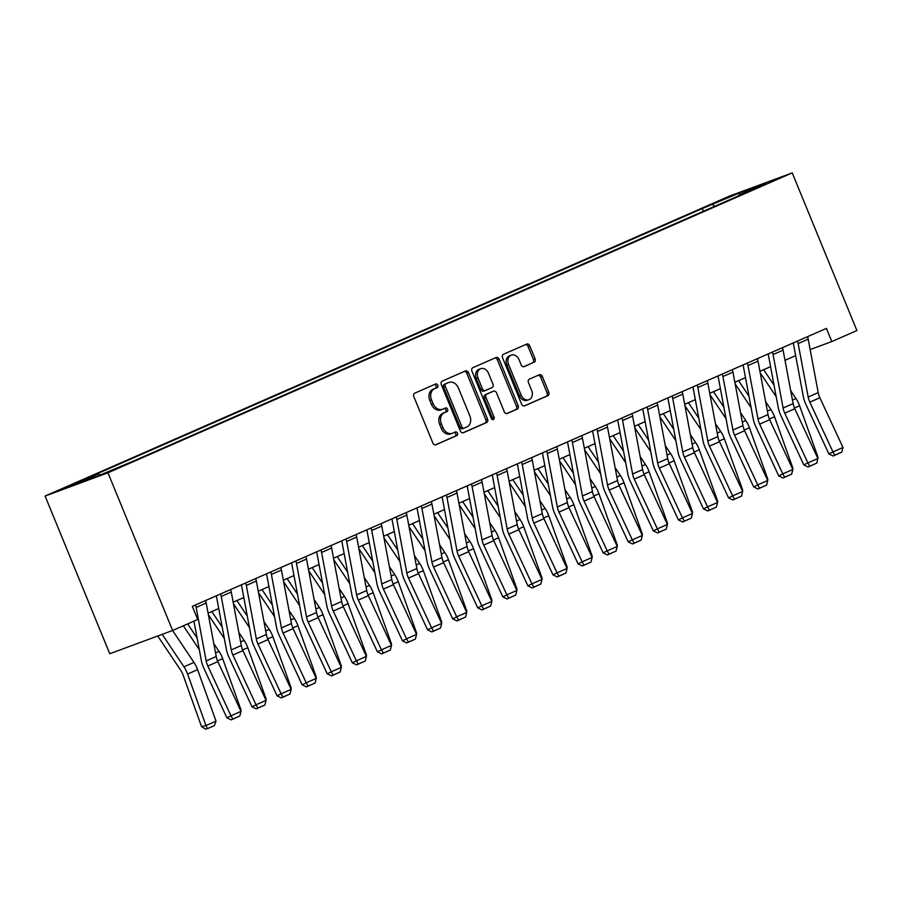 <?xml version="1.0" encoding="UTF-8"?>
<svg xmlns="http://www.w3.org/2000/svg" width="902" height="902" viewBox="0 0 902 902"><rect width="100%" height="100%" fill="white"/><g stroke="black" fill="none" stroke-linecap="round" stroke-linejoin="round"><path stroke-width="1.35" d="M437.786 385.199A1.951 1.5 69.7 0 0 435.666 383.993L414.74 393.171A2.785 2.154 69.7 0 0 413.826 396.609L432.87 443.04A2.785 2.154 69.7 0 0 435.813 444.799A2.785 2.154 69.7 0 0 435.903 444.754L456.829 435.587A1.951 1.5 69.7 0 0 455.352 431.968L452.635 433.163A8.93 6.878 69.7 0 1 452.353 433.276A8.93 6.878 69.7 0 1 442.95 427.672L441.36 423.793A8.93 6.878 69.7 0 1 444.28 412.778L446.986 411.594A1.951 1.5 69.7 0 0 445.509 407.986L442.803 409.17A8.93 6.878 69.7 0 1 442.51 409.282A8.93 6.878 69.7 0 1 433.107 403.679L431.528 399.812A8.93 6.878 69.7 0 1 434.437 388.796L437.154 387.601A1.951 1.5 69.7 0 0 437.786 385.199M441.101 409.801A8.93 6.878 69.7 0 1 440.807 409.914A8.93 6.878 69.7 0 1 431.415 404.31L429.826 400.443A8.93 6.878 69.7 0 1 432.746 389.416L435.452 388.232A1.951 1.5 69.7 0 0 434.46 384.523M435.316 444.9L455.127 436.207A1.951 1.5 69.7 0 0 454.134 432.498M450.944 433.783A8.93 6.878 69.7 0 1 450.65 433.907A8.93 6.878 69.7 0 1 441.247 428.292L439.669 424.425A8.93 6.878 69.7 0 1 442.578 413.409L445.295 412.225A1.951 1.5 69.7 0 0 444.303 408.516M717.575 201.586L731.421 196.129L717.575 201.586M534.176 362.266A2.785 2.154 69.7 0 0 535.089 358.827L529.745 345.804A2.785 2.154 69.7 0 0 526.813 344.045A2.785 2.154 69.7 0 0 526.723 344.09L503.474 354.272A2.785 2.154 69.7 0 0 502.561 357.711L521.604 404.141A2.785 2.154 69.7 0 0 524.547 405.9A2.785 2.154 69.7 0 0 524.637 405.866L547.875 395.674A2.785 2.154 69.7 0 0 548.788 392.235L542.339 376.495A2.785 2.154 69.7 0 0 539.396 374.747A2.785 2.154 69.7 0 0 539.306 374.781L529.361 379.144A2.785 2.154 69.7 0 0 528.448 382.583L531.65 390.386A7.464 5.75 69.7 0 1 528.967 399.699A7.464 5.75 69.7 0 1 521.108 395.008L508.57 364.442A7.464 5.75 69.7 0 1 511.254 355.129A7.464 5.75 69.7 0 1 519.112 359.819L521.198 364.915A2.785 2.154 69.7 0 0 524.141 366.663A2.785 2.154 69.7 0 0 524.231 366.629L532.473 362.897A2.785 2.154 69.7 0 0 533.386 359.458L528.042 346.424A2.785 2.154 69.7 0 0 525.595 344.575M107.958 472.806L172.62 630.487L197.707 619.494L192.318 606.347L826.424 328.407L831.813 341.542L856.9 330.549L792.238 172.88L107.958 472.806L45.1 496.055L729.38 196.129L792.238 172.88M468.488 372.65A2.785 2.154 69.7 0 0 465.556 370.902A2.785 2.154 69.7 0 0 465.466 370.936L442.217 381.129A2.785 2.154 69.7 0 0 441.303 384.568L460.347 430.998A2.785 2.154 69.7 0 0 463.29 432.746A2.785 2.154 69.7 0 0 463.38 432.712L486.618 422.531A2.785 2.154 69.7 0 0 487.531 419.08L468.488 372.65L466.785 373.281A2.785 2.154 69.7 0 0 464.338 371.421M472.851 367.7L496.089 357.508A2.785 2.154 69.7 0 1 496.179 357.474A2.785 2.154 69.7 0 1 499.122 359.221L518.165 405.652A2.785 2.154 69.7 0 1 517.252 409.102L507.296 413.466A2.785 2.154 69.7 0 1 507.206 413.499A2.785 2.154 69.7 0 1 504.274 411.74L496.551 392.911A2.785 2.154 69.7 0 0 493.608 391.164A2.785 2.154 69.7 0 0 493.518 391.197L486.922 394.095A2.785 2.154 69.7 0 0 486.009 397.534L494.048 417.141A1.951 1.5 69.7 0 1 491.297 418.348L471.938 371.139A2.785 2.154 69.7 0 1 472.851 367.7M73.896 484.464L81.191 481.127L76.433 482.829L60.479 489.752L73.896 484.464M703.447 211.248L702.331 208.531L88.283 477.677L98.566 473.877L71.472 485.75L97.63 476.076L135.007 460.403L749.043 191.258L738.772 195.058L738.625 195.824M702.331 208.531L739.696 192.859L765.854 183.185L738.772 195.058M172.62 630.487L109.762 653.736L45.1 496.055M810.143 349.559L831.813 341.542M208.091 613.191L218.735 608.534M233.178 602.198L243.822 597.53M258.265 591.205L268.897 586.537M283.341 580.212L293.984 575.544M308.428 569.218L319.071 564.551M333.514 558.225L344.147 553.557M358.59 547.221L369.234 542.564M383.677 536.228L394.321 531.571M408.764 525.235L419.396 520.578M433.839 514.241L444.483 509.574M458.926 503.248L469.57 498.58M484.013 492.255L494.657 487.587M509.1 481.262L519.732 476.594M534.176 470.269L544.819 465.601M559.263 459.265L569.906 454.608M584.349 448.271L594.982 443.615M609.425 437.278L620.069 432.61M634.512 426.285L645.156 421.617M659.599 415.292L670.231 410.624M684.674 404.299L695.318 399.631M709.761 393.306L720.405 388.638M734.848 382.301L745.492 377.645M759.924 371.308L770.567 366.652M785.011 360.315L795.654 355.647M98.566 473.877L100.111 474.993M714.756 206.287L712.603 204.731M739.696 192.859L740.125 194.46M462.794 432.847L484.915 423.151A2.785 2.154 69.7 0 0 485.828 419.712L466.785 373.281M445.87 383.79A1.951 1.5 69.7 0 0 445.227 386.191L461.948 426.95A1.951 1.5 69.7 0 0 464.068 428.157L466.92 426.905A8.93 6.878 69.7 0 0 469.841 415.878L458.408 388.029A8.93 6.878 69.7 0 0 449.016 382.414A8.93 6.878 69.7 0 0 448.722 382.538L444.167 384.41A1.951 1.5 69.7 0 0 443.525 386.823L445.227 386.191M463.932 428.202L462.365 428.777A1.951 1.5 69.7 0 1 460.245 427.582L443.525 386.823M447.606 382.944A8.93 6.878 69.7 0 0 447.313 383.046A8.93 6.878 69.7 0 0 447.02 383.158L448.722 382.538M444.167 384.41L447.02 383.158M506.721 413.601L515.549 409.733A2.785 2.154 69.7 0 0 516.463 406.283L497.419 359.853A2.785 2.154 69.7 0 0 494.972 358.004M492.007 391.761A2.785 2.154 69.7 0 0 491.917 391.795A2.785 2.154 69.7 0 0 491.827 391.829L485.231 394.715A2.785 2.154 69.7 0 0 484.318 398.165L492.357 417.761L494.048 417.141M492.368 419.52A1.951 1.5 69.7 0 0 492.357 417.761M488.534 373.372A7.464 5.75 69.7 0 0 480.676 368.681A7.464 5.75 69.7 0 0 478.004 377.994L482.412 388.762A2.785 2.154 69.7 0 0 485.355 390.521A2.785 2.154 69.7 0 0 485.445 390.476L492.041 387.589A2.785 2.154 69.7 0 0 492.954 384.139L488.534 373.372M480.676 368.681L478.985 369.313A7.464 5.75 69.7 0 0 476.301 378.626L478.004 377.994M485.265 390.543L483.743 391.107A2.785 2.154 69.7 0 1 483.652 391.141A2.785 2.154 69.7 0 1 480.721 389.393L476.301 378.626M523.645 366.764L532.473 362.897M511.254 355.129L509.562 355.76A7.464 5.75 69.7 0 0 506.879 365.062L508.57 364.442M528.967 399.699L527.264 400.319A7.464 5.75 69.7 0 1 519.417 395.64L506.879 365.062M524.051 406.001L546.184 396.305A2.785 2.154 69.7 0 0 547.086 392.866L540.636 377.126A2.785 2.154 69.7 0 0 538.19 375.277M157.726 636L180.716 670.31A14.206 9.043 66.3 0 1 183.151 675.147L201.541 726.64L205.972 725.546L187.582 674.053A21.31 13.575 -113.7 0 0 183.94 666.803L162.18 634.343M216.006 721.149L214.405 725.603L207.392 728.681L205.972 725.546L216.006 721.149L197.617 669.656A21.31 13.575 -113.7 0 0 193.964 662.406L172.586 630.498M207.392 728.681L205.611 729.12L201.541 726.64M205.498 600.574A9.945 6.337 66.3 0 1 206.186 603.032L216.209 656.498A14.206 9.043 -113.7 0 0 217.856 661.628L240.992 711.374L230.957 715.771L232.806 719.063L231.183 719.886L239.831 715.985L232.806 719.063M195.475 604.971A9.945 6.337 66.3 0 1 196.151 607.429L206.175 660.895A14.206 9.043 -113.7 0 0 207.821 666.026L230.957 715.771L226.909 717.812L203.784 668.066A21.31 13.575 66.3 0 1 201.304 660.377L193.953 621.14M226.909 717.812L231.183 719.886M239.831 715.985L240.992 711.374M183.331 625.796L199.286 649.587M197.121 638.052L187.639 623.902M240.541 710.404L241.093 710.156L222.693 658.663A21.31 13.575 -113.7 0 0 219.051 651.413L213.774 643.543M241.093 710.156L240.8 710.968M208.385 614.747L224.361 638.593M222.208 627.059L211.812 611.556M265.616 699.411L266.169 699.163L247.779 647.67A21.31 13.575 -113.7 0 0 244.138 640.42L238.861 632.539M266.169 699.163L265.887 699.975M233.471 603.754L249.448 627.6M247.283 616.066L236.899 600.563M290.703 688.406L291.256 688.17L272.866 636.677A21.31 13.575 -113.7 0 0 269.213 629.416L263.948 621.546M291.256 688.17L290.963 688.981M230.585 589.581A9.945 6.337 66.3 0 1 231.273 592.039L241.285 645.505A14.206 9.043 -113.7 0 0 242.942 650.635L266.067 700.369L256.033 704.778L257.882 708.07L256.269 708.893L264.906 704.992L257.882 708.07M220.55 593.978A9.945 6.337 66.3 0 1 221.238 596.436L231.25 649.902A14.206 9.043 -113.7 0 0 232.908 655.032L256.033 704.778L251.996 706.807L228.871 657.073A21.31 13.575 66.3 0 1 226.391 649.384L216.367 595.906A2.841 1.804 -113.7 0 0 216.356 595.816M251.996 706.807L256.269 708.893M264.906 704.992L266.067 700.369M255.672 578.588A9.945 6.337 66.3 0 1 256.36 581.035L266.372 634.512A14.206 9.043 -113.7 0 0 268.029 639.631L291.154 689.376L281.12 693.773L282.969 697.077L281.356 697.9L289.993 693.999L282.969 697.077M245.637 582.985A9.945 6.337 66.3 0 1 246.325 585.432L256.337 638.909A14.206 9.043 -113.7 0 0 257.995 644.028L281.12 693.773L277.083 695.814L253.947 646.069A21.31 13.575 66.3 0 1 251.466 638.39L241.454 584.913A2.841 1.804 -113.7 0 0 241.432 584.823M277.083 695.814L281.356 697.9M289.993 693.999L291.154 689.376M280.759 567.583A9.945 6.337 66.3 0 1 281.435 570.041L291.459 623.519A14.206 9.043 -113.7 0 0 293.105 628.638L316.241 678.383L306.206 682.78L308.056 686.084L306.432 686.896L315.08 683.006L308.056 686.084M270.724 571.981A9.945 6.337 66.3 0 1 271.401 574.439L281.424 627.916A14.206 9.043 -113.7 0 0 283.081 633.035L306.206 682.78L302.159 684.821L279.034 635.076A21.31 13.575 66.3 0 1 276.553 627.397L266.541 573.92A2.841 1.804 -113.7 0 0 266.518 573.83M302.159 684.821L306.432 686.896M315.08 683.006L316.241 678.383M258.547 592.761L274.535 616.607M272.37 605.073L261.986 589.57M315.79 677.413L316.343 677.177L297.942 625.684A21.31 13.575 -113.7 0 0 294.3 618.422L289.023 610.553M316.343 677.177L316.05 677.988M305.834 556.59A9.945 6.337 66.3 0 1 306.522 559.048L316.534 612.526A14.206 9.043 -113.7 0 0 318.192 617.644L341.317 667.39L331.282 671.787L333.131 675.091L331.519 675.902L340.155 672.013L333.131 675.091M295.8 560.988A9.945 6.337 66.3 0 1 296.487 563.446L306.511 616.923A14.206 9.043 -113.7 0 0 308.157 622.042L331.282 671.787L327.246 673.828L304.121 624.083A21.31 13.575 66.3 0 1 301.64 616.404L291.617 562.927A2.841 1.804 -113.7 0 0 291.605 562.837M327.246 673.828L331.519 675.902M340.155 672.013L341.317 667.39M283.634 581.756L299.611 605.603M297.457 594.08L287.073 578.577M340.866 666.42L341.43 666.183L323.029 614.69A21.31 13.575 -113.7 0 0 319.387 607.429L314.11 599.559M341.43 666.183L341.136 666.984M308.721 570.763L324.697 594.61M322.544 583.087L312.148 567.583M365.953 655.427L366.505 655.19L348.116 603.686A21.31 13.575 -113.7 0 0 344.474 596.436L339.197 588.566M366.505 655.19L366.223 655.991M333.796 559.77L349.784 583.617M347.62 572.082L337.235 556.59M391.04 644.434L391.592 644.186L373.202 592.693A21.31 13.575 -113.7 0 0 369.549 585.443L364.273 577.573M391.592 644.186L391.299 644.998M358.883 548.777L374.86 572.623M372.706 561.089L362.322 545.597M416.126 633.441L416.679 633.193L398.278 581.7A21.31 13.575 -113.7 0 0 394.636 574.45L389.36 566.58M416.679 633.193L416.386 634.005M383.97 537.784L399.947 561.63M397.793 550.096L387.398 534.604M441.202 622.448L441.755 622.2L423.365 570.707A21.31 13.575 -113.7 0 0 419.723 563.457L414.446 555.576M441.755 622.2L441.473 623.011M330.921 545.597A9.945 6.337 66.3 0 1 331.609 548.055L341.621 601.533A14.206 9.043 -113.7 0 0 343.279 606.651L366.404 656.397L356.369 660.794L358.218 664.097L356.606 664.909L365.242 661.019L358.218 664.097M320.887 549.995A9.945 6.337 66.3 0 1 321.574 552.452L331.586 605.93A14.206 9.043 -113.7 0 0 333.244 611.049L356.369 660.794L352.332 662.835L329.196 613.089A21.31 13.575 66.3 0 1 326.716 605.411L316.703 551.934A2.841 1.804 -113.7 0 0 316.681 551.844M352.332 662.835L356.606 664.909M365.242 661.019L366.404 656.397M356.008 534.604A9.945 6.337 66.3 0 1 356.685 537.062L366.708 590.539A14.206 9.043 -113.7 0 0 368.366 595.658L391.491 645.404L381.456 649.801L383.305 653.104L381.693 653.916L390.329 650.026L383.305 653.104M345.973 539.001A9.945 6.337 66.3 0 1 346.661 541.459L356.673 594.937A14.206 9.043 -113.7 0 0 358.331 600.056L381.456 649.801L377.408 651.842L354.283 602.096A21.31 13.575 66.3 0 1 351.803 594.407L341.79 540.941A2.841 1.804 -113.7 0 0 341.768 540.839M377.408 651.842L381.693 653.916M390.329 650.026L391.491 645.404M381.084 523.611A9.945 6.337 66.3 0 1 381.772 526.069L391.784 579.535A14.206 9.043 -113.7 0 0 393.441 584.665L416.566 634.41L406.543 638.808L408.392 642.1L406.768 642.923L415.405 639.022L408.392 642.1M371.049 528.008A9.945 6.337 66.3 0 1 371.737 530.466L381.76 583.932A14.206 9.043 -113.7 0 0 383.406 589.062L406.543 638.808L402.495 640.848L379.37 591.103A21.31 13.575 66.3 0 1 376.889 583.414L366.866 529.948A2.841 1.804 -113.7 0 0 366.855 529.846M402.495 640.848L406.768 642.923M415.405 639.022L416.566 634.41M406.171 512.618A9.945 6.337 66.3 0 1 406.858 515.076L416.871 568.542A14.206 9.043 -113.7 0 0 418.528 573.672L441.653 623.417L431.618 627.815L433.467 631.107L431.855 631.93L440.492 628.029L433.467 631.107M396.136 517.015A9.945 6.337 66.3 0 1 396.824 519.473L406.836 572.939A14.206 9.043 -113.7 0 0 408.493 578.069L431.618 627.815L427.582 629.855L404.457 580.11A21.31 13.575 66.3 0 1 401.965 572.42L391.953 518.943A2.841 1.804 -113.7 0 0 391.93 518.853M427.582 629.855L431.855 631.93M440.492 628.029L441.653 623.417M431.257 501.625A9.945 6.337 66.3 0 1 431.945 504.071L441.957 557.549A14.206 9.043 -113.7 0 0 443.615 562.668L466.74 612.413L456.705 616.81L458.554 620.114L456.942 620.937L465.579 617.036L458.554 620.114M421.223 506.022A9.945 6.337 66.3 0 1 421.91 508.48L431.923 561.946A14.206 9.043 -113.7 0 0 433.58 567.076L456.705 616.81L452.669 618.851L429.532 569.106A21.31 13.575 66.3 0 1 427.052 561.427L417.04 507.95A2.841 1.804 -113.7 0 0 417.017 507.86M452.669 618.851L456.942 620.937M465.579 617.036L466.74 612.413M409.046 526.791L425.034 550.637M422.869 539.103L412.485 523.6M466.289 611.455L466.841 611.206L448.452 559.714A21.31 13.575 -113.7 0 0 444.799 552.452L439.533 544.582M466.841 611.206L466.548 612.018M456.333 490.632A9.945 6.337 66.3 0 1 457.021 493.078L467.044 546.556A14.206 9.043 -113.7 0 0 468.69 551.674L491.827 601.42L481.792 605.817L483.641 609.121L482.018 609.932L490.665 606.043L483.641 609.121M446.31 495.029A9.945 6.337 66.3 0 1 446.986 497.476L457.01 550.953A14.206 9.043 -113.7 0 0 458.656 556.072L481.792 605.817L477.744 607.858L454.619 558.112A21.31 13.575 66.3 0 1 452.139 550.434L442.127 496.957A2.841 1.804 -113.7 0 0 442.104 496.867M477.744 607.858L482.018 609.932M490.665 606.043L491.827 601.42M434.133 515.797L450.121 539.644M447.956 528.11L437.571 512.607M491.376 600.45L491.928 600.213L473.527 548.72A21.31 13.575 -113.7 0 0 469.886 541.459L464.609 533.589M491.928 600.213L491.635 601.025M481.42 479.627A9.945 6.337 66.3 0 1 482.108 482.085L492.12 535.562A14.206 9.043 -113.7 0 0 493.777 540.681L516.902 590.427L506.868 594.824L508.717 598.127L507.104 598.939L515.741 595.049L508.717 598.127M471.385 484.024A9.945 6.337 66.3 0 1 472.073 486.482L482.085 539.96A14.206 9.043 -113.7 0 0 483.743 545.079L506.868 594.824L502.831 596.865L479.706 547.119A21.31 13.575 66.3 0 1 477.226 539.441L467.202 485.964A2.841 1.804 -113.7 0 0 467.191 485.874M502.831 596.865L507.104 598.939M515.741 595.049L516.902 590.427M459.219 504.804L475.196 528.651M473.043 517.117L462.647 501.613M516.451 589.457L517.004 589.22L498.614 537.727A21.31 13.575 -113.7 0 0 494.972 530.466L489.696 522.596M517.004 589.22L516.722 590.032M506.507 468.634A9.945 6.337 66.3 0 1 507.195 471.092L517.207 524.569A14.206 9.043 -113.7 0 0 518.864 529.688L541.989 579.434L531.954 583.831L533.804 587.134L532.191 587.946L540.828 584.056L533.804 587.134M496.472 473.031A9.945 6.337 66.3 0 1 497.16 475.489L507.172 528.967A14.206 9.043 -113.7 0 0 508.829 534.085L531.954 583.831L527.918 585.872L504.782 536.126A21.31 13.575 66.3 0 1 502.301 528.448L492.289 474.971A2.841 1.804 -113.7 0 0 492.267 474.88M527.918 585.872L532.191 587.946M540.828 584.056L541.989 579.434M484.306 493.8L500.283 517.647M498.118 506.123L487.734 490.62M541.538 578.464L542.091 578.227L523.701 526.723A21.31 13.575 -113.7 0 0 520.048 519.473L514.783 511.603M542.091 578.227L541.798 579.028M531.582 457.641A9.945 6.337 66.3 0 1 532.27 460.099L542.294 513.576A14.206 9.043 -113.7 0 0 543.94 518.695L567.076 568.44L557.041 572.838L558.89 576.141L557.267 576.953L565.915 573.063L558.89 576.141M521.559 462.038A9.945 6.337 66.3 0 1 522.235 464.496L532.259 517.973A14.206 9.043 -113.7 0 0 533.916 523.092L557.041 572.838L552.994 574.878L529.869 525.133A21.31 13.575 66.3 0 1 527.388 517.444L517.376 463.978A2.841 1.804 -113.7 0 0 517.353 463.876M552.994 574.878L557.267 576.953M565.915 573.063L567.076 568.44M509.382 482.807L525.37 506.653M523.205 495.119L512.821 479.627M566.625 567.471L567.178 567.223L548.777 515.73A21.31 13.575 -113.7 0 0 545.135 508.48L539.858 500.61M567.178 567.223L566.884 568.034M556.669 446.648A9.945 6.337 66.3 0 1 557.357 449.106L567.369 502.572A14.206 9.043 -113.7 0 0 569.027 507.702L592.152 557.447L582.117 561.845L583.966 565.148L582.354 565.96L590.99 562.059L583.966 565.148M546.635 451.045A9.945 6.337 66.3 0 1 547.322 453.503L557.335 506.969A14.206 9.043 -113.7 0 0 558.992 512.099L582.117 561.845L578.081 563.885L554.955 514.14A21.31 13.575 66.3 0 1 552.475 506.45L542.452 452.984A2.841 1.804 -113.7 0 0 542.44 452.883M578.081 563.885L582.354 565.96M590.99 562.059L592.152 557.447M534.469 471.814L550.445 495.66M548.292 484.126L537.908 468.634M591.701 556.478L592.253 556.23L573.864 504.737A21.31 13.575 -113.7 0 0 570.222 497.487L564.945 489.617M592.253 556.23L591.971 557.041M581.756 435.655A9.945 6.337 66.3 0 1 582.444 438.113L592.456 491.579A14.206 9.043 -113.7 0 0 594.114 496.709L617.239 546.454L607.204 550.851L609.053 554.144L607.441 554.967L616.077 551.066L609.053 554.144M571.721 440.052A9.945 6.337 66.3 0 1 572.409 442.51L582.421 495.976A14.206 9.043 -113.7 0 0 584.079 501.106L607.204 550.851L603.167 552.892L580.031 503.147A21.31 13.575 66.3 0 1 577.551 495.457L567.538 441.991A2.841 1.804 -113.7 0 0 567.516 441.89M603.167 552.892L607.441 554.967M616.077 551.066L617.239 546.454M559.556 460.821L575.532 484.667M573.368 473.133L562.983 457.641M616.788 545.485L617.34 545.236L598.951 493.744A21.31 13.575 -113.7 0 0 595.309 486.494L590.032 478.624M617.34 545.236L617.047 546.048M584.631 449.827L600.619 473.674M598.454 462.14L588.07 446.637M641.874 534.491L642.427 534.243L624.026 482.75A21.31 13.575 -113.7 0 0 620.384 475.501L615.108 467.619M642.427 534.243L642.134 535.055M609.718 438.834L625.695 462.681M623.541 451.147L613.157 435.643M666.961 523.487L667.514 523.25L649.113 471.757A21.31 13.575 -113.7 0 0 645.471 464.496L640.194 456.626M667.514 523.25L667.221 524.062M634.805 427.841L650.782 451.688M648.628 440.153L638.233 424.65M692.037 512.494L692.589 512.257L674.2 460.764A21.31 13.575 -113.7 0 0 670.558 453.503L665.281 445.633M692.589 512.257L692.308 513.069M659.881 416.837L675.869 440.683M673.704 429.16L663.32 413.657M717.124 501.501L717.676 501.264L699.287 449.76A21.31 13.575 -113.7 0 0 695.634 442.51L690.357 434.64M717.676 501.264L717.383 502.064M684.968 405.844L700.955 429.69M698.791 418.167L688.406 402.664M742.211 490.508L742.763 490.271L724.362 438.767A21.31 13.575 -113.7 0 0 720.721 431.517L715.444 423.647M742.763 490.271L742.47 491.071M710.054 394.85L726.031 418.697M723.878 407.163L713.482 391.671M767.286 479.514L767.839 479.266L749.449 427.773A21.31 13.575 -113.7 0 0 745.807 420.524L740.531 412.654M767.839 479.266L767.557 480.078M735.141 383.857L751.118 407.704M748.953 396.17L738.569 380.678M792.373 468.521L792.926 468.273L774.536 416.78A21.31 13.575 -113.7 0 0 770.883 409.531L765.618 401.661M792.926 468.273L792.632 469.085M606.843 424.662A9.945 6.337 66.3 0 1 607.52 427.12L617.543 480.586A14.206 9.043 -113.7 0 0 619.2 485.716L642.325 535.45L632.291 539.847L634.14 543.151L632.516 543.974L641.164 540.072L634.14 543.151M596.808 429.059A9.945 6.337 66.3 0 1 597.496 431.517L607.508 484.983A14.206 9.043 -113.7 0 0 609.166 490.113L632.291 539.847L628.243 541.888L605.118 492.154A21.31 13.575 66.3 0 1 602.637 484.464L592.625 430.987A2.841 1.804 -113.7 0 0 592.603 430.897M628.243 541.888L632.516 543.974M641.164 540.072L642.325 535.45M631.919 413.668A9.945 6.337 66.3 0 1 632.606 416.115L642.619 469.592A14.206 9.043 -113.7 0 0 644.276 474.711L667.401 524.457L657.378 528.854L659.227 532.157L657.603 532.981L666.24 529.079L659.227 532.157M621.884 418.066A9.945 6.337 66.3 0 1 622.572 420.512L632.595 473.99A14.206 9.043 -113.7 0 0 634.241 479.109L657.378 528.854L653.33 530.895L630.205 481.149A21.31 13.575 66.3 0 1 627.724 473.471L617.701 419.994A2.841 1.804 -113.7 0 0 617.69 419.904M653.33 530.895L657.603 532.981M666.24 529.079L667.401 524.457M657.006 402.664A9.945 6.337 66.3 0 1 657.693 405.122L667.706 458.599A14.206 9.043 -113.7 0 0 669.363 463.718L692.488 513.463L682.453 517.861L684.302 521.164L682.69 521.976L691.327 518.086L684.302 521.164M646.971 407.061A9.945 6.337 66.3 0 1 647.659 409.519L657.671 462.997A14.206 9.043 -113.7 0 0 659.328 468.115L682.453 517.861L678.417 519.902L655.292 470.156A21.31 13.575 66.3 0 1 652.8 462.478L642.788 409.001A2.841 1.804 -113.7 0 0 642.765 408.91M678.417 519.902L682.69 521.976M691.327 518.086L692.488 513.463M682.092 391.671A9.945 6.337 66.3 0 1 682.78 394.129L692.792 447.606A14.206 9.043 -113.7 0 0 694.45 452.725L717.575 502.47L707.54 506.868L709.389 510.171L707.777 510.983L716.413 507.093L709.389 510.171M672.058 396.068A9.945 6.337 66.3 0 1 672.745 398.526L682.758 452.003A14.206 9.043 -113.7 0 0 684.415 457.122L707.54 506.868L703.492 508.908L680.367 459.163A21.31 13.575 66.3 0 1 677.887 451.485L667.875 398.007A2.841 1.804 -113.7 0 0 667.852 397.917M703.492 508.908L707.777 510.983M716.413 507.093L717.575 502.47M707.168 380.678A9.945 6.337 66.3 0 1 707.856 383.136L717.879 436.613A14.206 9.043 -113.7 0 0 719.525 441.732L742.662 491.477L732.627 495.875L734.476 499.178L732.852 499.99L741.5 496.1L734.476 499.178M697.133 385.075A9.945 6.337 66.3 0 1 697.821 387.533L707.844 441.01A14.206 9.043 -113.7 0 0 709.491 446.129L732.627 495.875L728.579 497.915L705.454 448.17A21.31 13.575 66.3 0 1 702.974 440.492L692.962 387.014A2.841 1.804 -113.7 0 0 692.939 386.924M728.579 497.915L732.852 499.99M741.5 496.1L742.662 491.477M732.255 369.685A9.945 6.337 66.3 0 1 732.943 372.143L742.955 425.62A14.206 9.043 -113.7 0 0 744.612 430.739L767.737 480.484L757.703 484.881L759.552 488.185L757.939 488.997L766.576 485.107L759.552 488.185M722.22 374.082A9.945 6.337 66.3 0 1 722.908 376.54L732.92 430.017A14.206 9.043 -113.7 0 0 734.578 435.136L757.703 484.881L753.666 486.922L730.541 437.177A21.31 13.575 66.3 0 1 728.061 429.487L718.037 376.021A2.841 1.804 -113.7 0 0 718.026 375.92M753.666 486.922L757.939 488.997M766.576 485.107L767.737 480.484M757.342 358.692A9.945 6.337 66.3 0 1 758.03 361.15L768.042 414.616A14.206 9.043 -113.7 0 0 769.699 419.746L792.824 469.491L782.789 473.888L784.639 477.181L783.026 478.004L791.663 474.102L784.639 477.181M747.307 363.089A9.945 6.337 66.3 0 1 747.995 365.547L758.007 419.013A14.206 9.043 -113.7 0 0 759.664 424.143L782.789 473.888L778.753 475.929L755.617 426.184A21.31 13.575 66.3 0 1 753.136 418.494L743.124 365.028A2.841 1.804 -113.7 0 0 743.101 364.927M778.753 475.929L783.026 478.004M791.663 474.102L792.824 469.491M782.417 347.698A9.945 6.337 66.3 0 1 783.105 350.156L793.129 403.622A14.206 9.043 -113.7 0 0 794.775 408.753L817.911 458.498L807.876 462.895L809.725 466.187L808.102 467.01L816.75 463.109L809.725 466.187M772.394 352.096A9.945 6.337 66.3 0 1 773.07 354.554L783.094 408.02A14.206 9.043 -113.7 0 0 784.751 413.15L807.876 462.895L803.829 464.936L780.704 415.191A21.31 13.575 66.3 0 1 778.223 407.501L768.211 354.024A2.841 1.804 -113.7 0 0 768.188 353.934M803.829 464.936L808.102 467.01M816.75 463.109L817.911 458.498M760.217 372.864L776.205 396.711M774.04 385.177L763.656 369.673M817.46 457.528L818.013 457.28L799.612 405.787A21.31 13.575 -113.7 0 0 795.97 398.537L790.693 390.656M818.013 457.28L817.719 458.092M807.504 336.705A9.945 6.337 66.3 0 1 808.192 339.152L818.204 392.629A14.206 9.043 -113.7 0 0 819.862 397.748L842.987 447.493L832.952 451.891L834.801 455.194L833.189 456.017L841.825 452.116L834.801 455.194M797.469 341.103A9.945 6.337 66.3 0 1 798.157 343.561L808.169 397.027A14.206 9.043 -113.7 0 0 809.827 402.145L832.952 451.891L828.915 453.932L805.79 404.186A21.31 13.575 66.3 0 1 803.31 396.508L793.286 343.031A2.841 1.804 -113.7 0 0 793.275 342.94M828.915 453.932L833.189 456.017M841.825 452.116L842.987 447.493M432.746 389.416L434.437 388.796M429.826 400.443L431.528 399.812M431.415 404.31L433.107 403.679M445.295 412.225L446.986 411.594M442.578 413.409L444.28 412.778M439.669 424.425L441.36 423.793M441.247 428.292L442.95 427.672M455.127 436.207L456.829 435.587M435.452 388.232L437.154 387.601M485.828 419.712L487.531 419.08M484.915 423.151L486.618 422.531M460.245 427.582L461.948 426.95M497.419 359.853L499.122 359.221M516.463 406.283L518.165 405.652M515.549 409.733L517.252 409.102M491.827 391.829L493.518 391.197M485.231 394.715L486.922 394.095M484.318 398.165L486.009 397.534M480.721 389.393L482.412 388.762M519.417 395.64L521.108 395.008M540.636 377.126L542.339 376.495M547.086 392.866L548.788 392.235M546.184 396.305L547.875 395.674M528.042 346.424L529.745 345.804M533.386 359.458L535.089 358.827M187.582 674.053L197.617 669.656M183.94 666.803L193.964 662.406M216.209 656.498L206.175 660.895M217.856 661.628L207.821 666.026M206.186 603.032L196.151 607.429M217.551 660.918L222.693 658.663M215.544 652.947L219.051 651.413M242.627 649.925L247.779 647.67M240.62 641.953L244.138 640.42M267.714 638.932L272.866 636.677M265.707 630.96L269.213 629.416M241.285 645.505L231.25 649.902M242.942 650.635L232.908 655.032M231.273 592.039L221.238 596.436M266.372 634.512L256.337 638.909M268.029 639.631L257.995 644.028M256.36 581.035L246.325 585.432M291.459 623.519L281.424 627.916M293.105 628.638L283.081 633.035M281.435 570.041L271.401 574.439M292.8 627.939L297.942 625.684M290.794 619.967L294.3 618.422M316.534 612.526L306.511 616.923M318.192 617.644L308.157 622.042M306.522 559.048L296.487 563.446M317.876 616.945L323.029 614.69M315.869 608.974L319.387 607.429M342.963 605.952L348.116 603.686M340.956 597.981L344.474 596.436M368.05 594.948L373.202 592.693M366.043 586.976L369.549 585.443M393.137 583.955L398.278 581.7M391.118 575.983L394.636 574.45M418.212 572.962L423.365 570.707M416.205 564.99L419.723 563.457M341.621 601.533L331.586 605.93M343.279 606.651L333.244 611.049M331.609 548.055L321.574 552.452M366.708 590.539L356.673 594.937M368.366 595.658L358.331 600.056M356.685 537.062L346.661 541.459M391.784 579.535L381.76 583.932M393.441 584.665L383.406 589.062M381.772 526.069L371.737 530.466M416.871 568.542L406.836 572.939M418.528 573.672L408.493 578.069M406.858 515.076L396.824 519.473M441.957 557.549L431.923 561.946M443.615 562.668L433.58 567.076M431.945 504.071L421.91 508.48M443.299 561.969L448.452 559.714M441.292 553.997L444.799 552.452M467.044 546.556L457.01 550.953M468.69 551.674L458.656 556.072M457.021 493.078L446.986 497.476M468.386 550.975L473.527 548.72M466.379 543.004L469.886 541.459M492.12 535.562L482.085 539.96M493.777 540.681L483.743 545.079M482.108 482.085L472.073 486.482M493.462 539.982L498.614 537.727M491.455 532.011L494.972 530.466M517.207 524.569L507.172 528.967M518.864 529.688L508.829 534.085M507.195 471.092L497.16 475.489M518.549 528.989L523.701 526.723M516.542 521.018L520.048 519.473M542.294 513.576L532.259 517.973M543.94 518.695L533.916 523.092M532.27 460.099L522.235 464.496M543.635 517.985L548.777 515.73M541.628 510.013L545.135 508.48M567.369 502.572L557.335 506.969M569.027 507.702L558.992 512.099M557.357 449.106L547.322 453.503M568.711 506.992L573.864 504.737M566.704 499.02L570.222 497.487M592.456 491.579L582.421 495.976M594.114 496.709L584.079 501.106M582.444 438.113L572.409 442.51M593.798 495.999L598.951 493.744M591.791 488.027L595.309 486.494M618.885 485.005L624.026 482.75M616.878 477.034L620.384 475.501M643.96 474.012L649.113 471.757M641.953 466.041L645.471 464.496M669.047 463.019L674.2 460.764M667.04 455.048L670.558 453.503M694.134 452.026L699.287 449.76M692.127 444.055L695.634 442.51M719.221 441.033L724.362 438.767M717.214 433.061L720.721 431.517M744.297 430.028L749.449 427.773M742.29 422.057L745.807 420.524M769.383 419.035L774.536 416.78M767.376 411.064L770.883 409.531M617.543 480.586L607.508 484.983M619.2 485.716L609.166 490.113M607.52 427.12L597.496 431.517M642.619 469.592L632.595 473.99M644.276 474.711L634.241 479.109M632.606 416.115L622.572 420.512M667.706 458.599L657.671 462.997M669.363 463.718L659.328 468.115M657.693 405.122L647.659 409.519M692.792 447.606L682.758 452.003M694.45 452.725L684.415 457.122M682.78 394.129L672.745 398.526M717.879 436.613L707.844 441.01M719.525 441.732L709.491 446.129M707.856 383.136L697.821 387.533M742.955 425.62L732.92 430.017M744.612 430.739L734.578 435.136M732.943 372.143L722.908 376.54M768.042 414.616L758.007 419.013M769.699 419.746L759.664 424.143M758.03 361.15L747.995 365.547M793.129 403.622L783.094 408.02M794.775 408.753L784.751 413.15M783.105 350.156L773.07 354.554M794.47 408.042L799.612 405.787M792.463 400.071L795.97 398.537M818.204 392.629L808.169 397.027M819.862 397.748L809.827 402.145M808.192 339.152L798.157 343.561M440.807 409.914L442.51 409.282M450.65 433.907L452.353 433.276M462.298 428.811L464 428.179M447.313 383.046L449.016 382.414M491.917 391.795L493.608 391.164M483.652 391.141L485.355 390.521"/></g></svg>
